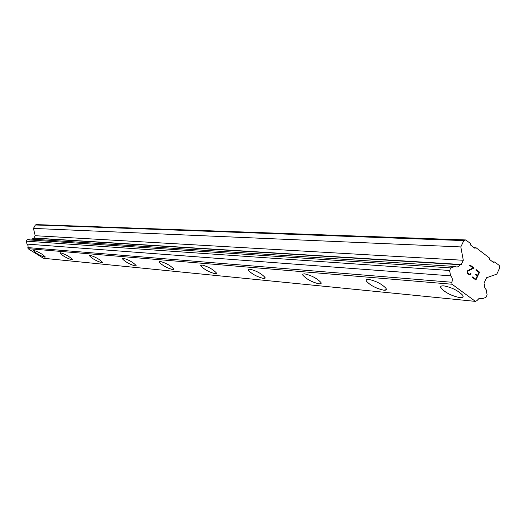 <?xml version="1.0" encoding="UTF-8"?>
<svg xmlns="http://www.w3.org/2000/svg" width="526" height="526" viewBox="0 0 526 526"><rect width="100%" height="100%" fill="white"/><g stroke="black" fill="none" stroke-linecap="round" stroke-linejoin="round"><path stroke-width="0.79" d="M45.302 257.056L44.789 257.168C39.838 255.537 36.064 253.381 33.467 250.692L33.486 250.573M33.973 250.461C38.904 252.072 42.685 254.229 45.315 256.938L44.789 257.175C39.838 255.544 36.064 253.387 33.467 250.698L33.973 250.461M72.424 259.673L71.825 259.805C66.631 258.141 62.686 255.886 59.99 253.045L60.003 252.894M60.575 252.756C65.75 254.4 69.708 256.655 72.437 259.515L71.825 259.811C66.624 258.148 62.679 255.892 59.984 253.052L60.575 252.756M102.517 262.566L101.814 262.724C96.35 261.034 92.214 258.68 89.407 255.662L89.42 255.465M90.097 255.307C95.535 256.977 99.684 259.331 102.531 262.362L101.807 262.73C96.343 261.041 92.208 258.687 89.4 255.669L90.097 255.307M136.096 265.794L135.261 265.985C129.508 264.262 125.162 261.803 122.223 258.601L122.236 258.345M123.038 258.154C128.765 259.844 133.124 262.303 136.109 265.531L135.254 265.992C129.508 264.269 125.162 261.81 122.216 258.608L123.038 258.154M173.81 269.411L172.804 269.641C166.742 267.905 162.159 265.334 159.062 261.922L159.076 261.58M160.042 261.35C166.071 263.053 170.661 265.623 173.817 269.062L172.798 269.647C166.735 267.912 162.159 265.341 159.062 261.928L160.042 261.35M216.475 273.494L215.239 273.776C208.848 272.034 204.009 269.345 200.728 265.702L200.715 265.249M201.899 264.966C208.25 266.669 213.109 269.351 216.456 273.02L215.239 273.783C208.842 272.041 204.003 269.351 200.722 265.715L201.899 264.966M265.124 278.136L263.598 278.484C256.852 276.748 251.724 273.941 248.213 270.062L248.173 269.443M249.626 269.088C256.333 270.778 261.481 273.579 265.071 277.491L263.598 278.491C256.846 276.761 251.717 273.954 248.213 270.075L249.626 269.088M321.13 283.461L319.216 283.902C312.089 282.192 306.632 279.273 302.851 275.137L302.746 274.283M304.574 273.836C311.642 275.493 317.125 278.399 321.005 282.567L320.932 283.685L319.21 283.915C312.089 282.199 306.632 279.28 302.844 275.151L302.923 274.072L304.574 273.836M386.288 289.629L383.848 290.201C376.327 288.531 370.501 285.506 366.379 281.127L366.162 279.931M368.496 279.352C375.952 280.956 381.804 283.968 386.045 288.386C386.814 289.78 386.084 290.385 383.848 290.207C376.32 288.544 370.495 285.519 366.372 281.134C365.649 279.806 366.359 279.214 368.496 279.352M463.058 296.861L459.895 297.611C451.939 296 445.7 292.897 441.169 288.287L440.755 286.611M443.786 285.855C451.656 287.387 457.922 290.47 462.597 295.125C463.8 297.006 462.9 297.834 459.888 297.617C451.939 296.013 445.693 292.903 441.163 288.301C440.032 286.499 440.906 285.684 443.786 285.855M475.734 279.181L472.67 276.9L475.747 279.188L477.22 276.045L475.55 274.796L475.8 274.276L477.47 275.525L475.793 274.276M477.47 275.525L478.943 272.389L475.879 270.094L476.122 269.568L479.58 272.166L475.898 280.003L472.427 277.419L472.677 276.893M475.892 279.996L479.574 272.166L476.122 269.575M470.967 273.638L470.75 274.105L470.56 273.336L470.967 273.638M470.75 274.105L470.099 274.664L470.737 274.105M469.626 274.822L467.706 273.901L467.298 273.086L467.627 270.712L472.999 267.931L469.725 265.472L469.974 264.953L474.09 268.043L468.008 271.074L467.621 272.652L467.989 273.402L469.771 274.256L470.566 273.336M469.074 274.21L467.607 272.652L468.002 271.074L474.084 268.043L469.968 264.959M481.823 298.873L480.475 298.341L478.995 298.544L476.872 300.668L475.392 301.378L452.051 284.237L451.814 282.252C452.768 279.641 452.367 277.504 450.604 275.841L449.598 270.482L450.815 267.925L455.062 266.472L456.864 267.063L458.587 266.531L460.125 264.736L461.295 264.512L463.301 260.278L460.815 246.924L463.827 240.599L465.793 239.941L470.441 243.485L470.75 245.149L474.774 248.213L476.076 247.772L489.219 257.786L489.515 259.43L493.467 262.435L494.742 261.994L499.253 265.433L499.7 267.885L496.787 274.131L486.563 277.741L484.604 281.936L484.992 283.317C484.065 285.888 484.446 287.985 486.149 289.616L487.115 294.862L485.939 297.387L481.823 298.873L478.877 298.59M455.062 266.472L29.837 239.028L27.076 239.784L26.3 241.171L26.997 244.09L28.088 245.655L28.009 248.673L43.494 258.279L475.392 301.378M465.793 239.941L36.675 224.622L35.387 224.97L33.46 228.409L35.196 235.707L33.914 238.002L31.981 239.166M476.076 247.772L474.084 247.687M463.827 240.599L35.387 224.97M460.815 246.924L33.46 228.409M463.301 260.278L35.196 235.707M461.295 264.512L33.914 238.002M460.125 264.736L33.145 238.114M450.815 267.925L27.076 239.784M449.598 270.482L26.3 241.171M450.604 275.841L26.997 244.09M451.814 282.252L27.839 247.588M452.051 284.237L28.009 248.673M494.742 261.994L492.73 261.882"/></g></svg>
